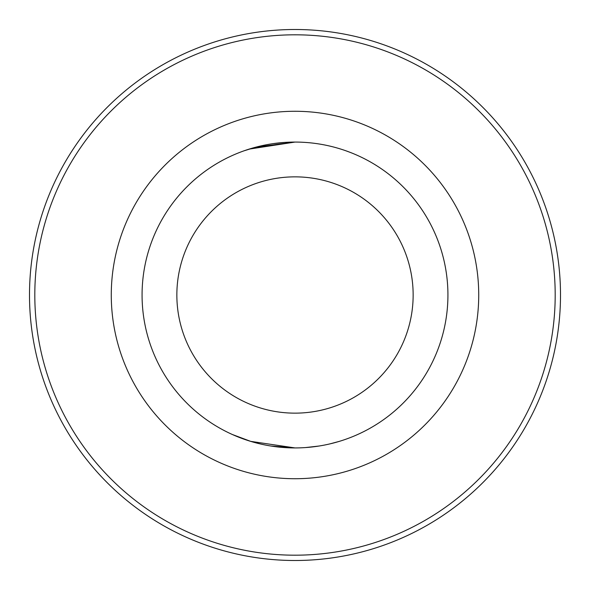 <?xml version="1.0" encoding="UTF-8"?>
<svg xmlns="http://www.w3.org/2000/svg" width="590" height="590" viewBox="0 0 590 590"><rect width="100%" height="100%" fill="white"/><g stroke="black" fill="none" stroke-linecap="round" stroke-linejoin="round"><path stroke-width="0.89" d="M356.36 435.073L356.81 434.882M339.11 441.431L329.957 443.879M319.242 445.996L307.029 447.456M273.804 143.547L284.277 142.448M232.401 434.528L250.662 441.357L295 447.928L270.825 446.003M260.161 443.909L250.728 441.379M250.617 441.342L242.962 438.805M237.084 436.541L233.618 435.066M249.15 149.108L295 142.072A152.928 152.928 0 0 1 447.928 295A152.928 152.928 0 0 1 295 447.928A152.928 152.928 0 0 1 142.072 295A152.928 152.928 0 0 1 295 142.072L255.979 147.131L244.068 150.804M295 29.5A265.5 265.5 0 0 1 560.5 295A265.5 265.5 0 0 1 295 560.5A265.5 265.5 0 0 1 29.5 295A265.5 265.5 0 0 1 295 29.5M295 34.81A260.19 260.19 0 0 1 555.19 295A260.19 260.19 0 0 1 295 555.19A260.19 260.19 0 0 1 34.81 295A260.19 260.19 0 0 1 295 34.81M295 111.274A183.726 183.726 0 0 1 478.726 295A183.726 183.726 0 0 1 295 478.726A183.726 183.726 0 0 1 111.274 295A183.726 183.726 0 0 1 295 111.274M339.051 441.445L329.928 443.887M319.109 446.018L305.686 447.552M345.954 150.811L350.209 152.39M295 176.853A118.147 118.147 0 0 1 413.148 295A118.147 118.147 0 0 1 295 413.148A118.147 118.147 0 0 1 176.853 295A118.147 118.147 0 0 1 295 176.853"/></g></svg>
